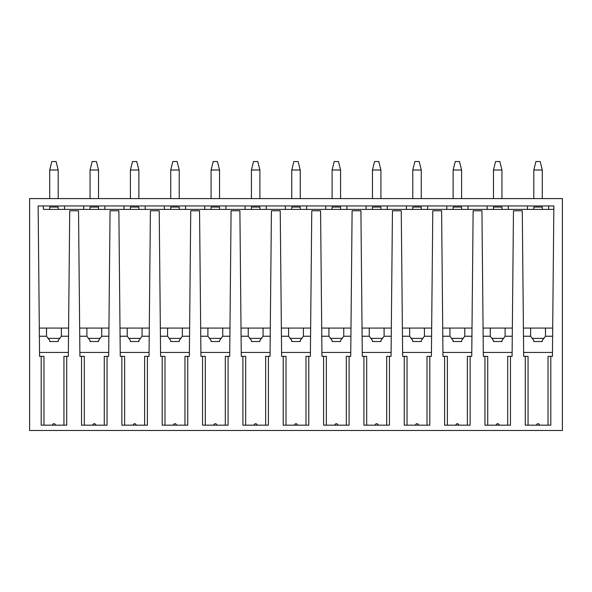 <?xml version="1.0" encoding="UTF-8"?>
<svg xmlns="http://www.w3.org/2000/svg" width="592" height="592" viewBox="0 0 592 592"><rect width="100%" height="100%" fill="white"/><g stroke="black" fill="none" stroke-linecap="round" stroke-linejoin="round"><path stroke-width="0.89" d="M562.4 198.586L29.6 198.586L29.6 430.473L562.4 430.473L562.4 198.586M542.279 170L533.814 170L535.93 161.527L540.163 161.527L542.279 170L542.279 198.586M533.814 170L533.814 198.586M501.942 170L493.469 170L495.585 161.527L499.826 161.527L501.942 170L501.942 198.586M493.469 170L493.469 198.586M461.597 170L453.132 170L455.248 161.527L459.481 161.527L461.597 170L461.597 198.586M453.132 170L453.132 198.586M421.26 170L412.787 170L414.903 161.527L419.143 161.527L421.26 170L421.26 198.586M412.787 170L412.787 198.586M380.915 170L372.449 170L374.566 161.527L378.799 161.527L380.915 170L380.915 198.586M372.449 170L372.449 198.586M340.578 170L332.105 170L334.221 161.527L338.461 161.527L340.578 170L340.578 198.586M332.105 170L332.105 198.586M300.233 170L291.767 170L293.884 161.527L298.116 161.527L300.233 170L300.233 198.586M291.767 170L291.767 198.586M259.895 170L251.422 170L253.539 161.527L257.779 161.527L259.895 170L259.895 198.586M251.422 170L251.422 198.586M219.551 170L211.085 170L213.201 161.527L217.434 161.527L219.551 170L219.551 198.586M211.085 170L211.085 198.586M179.213 170L170.74 170L172.857 161.527L177.097 161.527L179.213 170L179.213 198.586M170.74 170L170.74 198.586M138.868 170L130.403 170L132.519 161.527L136.752 161.527L138.868 170L138.868 198.586M130.403 170L130.403 198.586M98.531 170L90.058 170L92.174 161.527L96.415 161.527L98.531 170L98.531 198.586M90.058 170L90.058 198.586M58.186 170L49.721 170L51.837 161.527L56.07 161.527L58.186 170L58.186 198.586M49.721 170L49.721 198.586M536.581 425.174L539.512 425.174A1.465 1.465 0 0 0 538.047 423.709A1.465 1.465 0 0 0 536.581 425.174M43.963 425.174L43.963 356.354L39.575 356.354L38.14 205.949L553.86 205.949L552.425 356.354L550.812 356.354L550.812 425.174L525.282 425.174L525.282 356.354L523.668 356.354L522.285 210.767L513.471 210.767L512.08 356.354L507.692 356.354L507.692 425.174M41.188 356.354L41.188 425.174L66.718 425.174L66.718 356.354L68.332 356.354L69.715 210.767L78.529 210.767L79.92 356.354L81.526 356.354L81.526 425.174L107.056 425.174L107.056 356.354L108.669 356.354L110.06 210.767L118.866 210.767L120.257 356.354L121.871 356.354L121.871 425.174L147.401 425.174L147.401 356.354L149.014 356.354L150.405 210.767L159.211 210.767L160.602 356.354L162.215 356.354L162.215 425.174L187.738 425.174L187.738 356.354L189.351 356.354L190.742 210.767L199.548 210.767L200.94 356.354L202.553 356.354L202.553 425.174L228.083 425.174L228.083 356.354L229.696 356.354L231.087 210.767L239.893 210.767L241.284 356.354L242.898 356.354L242.898 425.174L268.42 425.174L268.42 356.354L270.033 356.354L271.425 210.767L280.231 210.767L281.622 356.354L283.235 356.354L283.235 425.174L308.765 425.174L308.765 356.354L310.378 356.354L311.769 210.767L320.575 210.767L321.967 356.354L323.58 356.354L323.58 425.174L349.102 425.174L349.102 356.354L350.716 356.354L352.107 210.767L360.913 210.767L362.304 356.354L363.917 356.354L363.917 425.174L389.447 425.174L389.447 356.354L391.06 356.354L392.452 210.767L401.258 210.767L402.649 356.354L404.262 356.354L404.262 425.174L429.785 425.174L429.785 356.354L431.398 356.354L432.789 210.767L441.595 210.767L442.986 356.354L444.599 356.354L444.599 425.174L470.129 425.174L470.129 356.354L471.743 356.354L473.134 210.767L481.94 210.767L483.331 356.354L484.944 356.354L484.944 425.174L510.474 425.174L510.474 356.354M483.294 352.447L512.117 352.447M499.174 425.174A1.465 1.465 0 0 0 497.709 423.709A1.465 1.465 0 0 0 496.237 425.174M484.944 356.354L487.719 356.354L487.719 425.174M38.154 207.666L38.147 205.949L43.364 205.949L43.364 209.39L553.823 209.39L548.636 209.39L548.636 205.949L553.853 205.949L553.846 207.666M552.654 332.156L552.691 328.079L523.402 328.079M483.057 328.079L512.354 328.079M442.72 328.079L472.009 328.079M402.375 328.079L431.672 328.079M362.038 328.079L391.327 328.079M321.693 328.079L350.989 328.079M281.355 328.079L310.645 328.079M241.011 328.079L270.307 328.079M200.673 328.079L229.962 328.079M160.328 328.079L189.625 328.079M119.991 328.079L149.28 328.079M79.646 328.079L108.943 328.079M39.346 332.156L39.309 328.079L68.598 328.079M527.457 209.39L508.291 209.39L508.291 205.949L527.457 205.949L527.457 209.39M487.12 209.39L467.954 209.39L467.954 205.949L487.12 205.949L487.12 209.39M446.775 209.39L427.609 209.39L427.609 205.949L446.775 205.949L446.775 209.39M406.438 209.39L387.272 209.39L387.272 205.949L406.438 205.949L406.438 209.39M366.093 209.39L346.927 209.39L346.927 205.949L366.093 205.949L366.093 209.39M325.755 209.39L306.589 209.39L306.589 205.949L325.755 205.949L325.755 209.39M285.411 209.39L266.245 209.39L266.245 205.949L285.411 205.949L285.411 209.39M245.073 209.39L225.907 209.39L225.907 205.949L245.073 205.949L245.073 209.39M204.728 209.39L185.562 209.39L185.562 205.949L204.728 205.949L204.728 209.39M164.391 209.39L145.225 209.39L145.225 205.949L164.391 205.949L164.391 209.39M124.046 209.39L104.88 209.39L104.88 205.949L124.046 205.949L124.046 209.39M83.709 209.39L64.543 209.39L64.543 205.949L83.709 205.949L83.709 209.39M533.814 207.059L533.814 209.39L533.814 207.059L542.279 207.059L542.279 209.39M501.942 207.059L501.942 209.39L501.942 207.059L493.469 207.059L493.469 209.39M461.597 207.059L461.597 209.39L461.597 207.059L453.132 207.059L453.132 209.39M421.26 207.059L421.26 209.39L421.26 207.059L412.787 207.059L412.787 209.39M380.915 207.059L380.915 209.39L380.915 207.059L372.449 207.059L372.449 209.39M340.578 207.059L340.578 209.39L340.578 207.059L332.105 207.059L332.105 209.39M300.233 207.059L300.233 209.39L300.233 207.059L291.767 207.059L291.767 209.39M259.895 207.059L259.895 209.39L259.895 207.059L251.422 207.059L251.422 209.39M219.551 207.059L219.551 209.39L219.551 207.059L211.085 207.059L211.085 209.39M179.213 207.059L179.213 209.39L179.213 207.059L170.74 207.059L170.74 209.39M138.868 207.059L138.868 209.39L138.868 207.059L130.403 207.059L130.403 209.39M98.531 207.059L98.531 209.39L98.531 207.059L90.058 207.059L90.058 209.39M58.186 207.059L58.186 209.39L58.186 207.059L49.721 207.059L49.721 209.39M552.462 352.447L523.631 352.447M550.812 356.354L548.037 356.354L548.037 425.174M525.282 356.354L528.057 356.354L528.057 425.174M552.617 336.234L545.461 336.234L545.528 328.079M545.461 328.079L545.461 336.234L542.279 340.474L542.279 341.532L533.814 341.532L533.814 340.474L530.632 336.234L523.483 336.234M543.87 338.35L532.223 338.35M530.632 336.234L530.632 328.079M39.538 352.447L68.369 352.447M39.383 336.234L46.539 336.234L49.721 340.474L49.721 341.532L58.186 341.532L58.186 340.474L61.368 336.234L68.517 336.234M59.777 338.35L48.13 338.35M61.368 336.234L61.368 328.079M79.883 352.447L108.706 352.447M108.861 336.234L101.706 336.234L98.531 340.474L98.531 341.532L90.058 341.532L90.058 340.474L86.883 336.234L79.728 336.234M100.115 338.35L88.467 338.35M101.706 336.234L101.706 328.079M86.883 336.234L86.883 328.079M120.22 352.447L149.051 352.447M149.206 336.234L142.05 336.234L138.868 340.474L138.868 341.532L130.403 341.532L130.403 340.474L127.221 336.234L120.065 336.234M140.459 338.35L128.812 338.35M142.05 336.234L142.05 328.079M127.221 336.234L127.221 328.079M160.565 352.447L189.388 352.447M189.544 336.234L182.388 336.234L179.213 340.474L179.213 341.532L170.74 341.532L170.74 340.474L167.566 336.234L160.41 336.234M180.797 338.35L169.157 338.35M182.388 336.234L182.388 328.079M167.566 336.234L167.566 328.079M200.903 352.447L229.733 352.447M229.888 336.234L222.733 336.234L219.551 340.474L219.551 341.532L211.085 341.532L211.085 340.474L207.903 336.234L200.747 336.234M221.142 338.35L209.494 338.35M222.733 336.234L222.733 328.079M207.903 336.234L207.903 328.079M241.247 352.447L270.07 352.447M270.226 336.234L263.07 336.234L259.895 340.474L259.895 341.532L251.422 341.532L251.422 340.474L248.248 336.234L241.092 336.234M261.479 338.35L249.839 338.35M263.07 336.234L263.07 328.079M248.248 336.234L248.248 328.079M281.585 352.447L310.415 352.447M310.571 336.234L303.415 336.234L300.233 340.474L300.233 341.532L291.767 341.532L291.767 340.474L288.585 336.234L281.429 336.234M301.824 338.35L290.176 338.35M303.415 336.234L303.415 328.079M288.585 336.234L288.585 328.079M321.93 352.447L350.753 352.447M350.908 336.234L343.752 336.234L340.578 340.474L340.578 341.532L332.105 341.532L332.105 340.474L328.93 336.234L321.774 336.234M342.161 338.35L330.521 338.35M343.752 336.234L343.752 328.079M328.93 336.234L328.93 328.079M362.267 352.447L391.097 352.447M391.253 336.234L384.097 336.234L380.915 340.474L380.915 341.532L372.449 341.532L372.449 340.474L369.267 336.234L362.112 336.234M382.506 338.35L370.858 338.35M384.097 336.234L384.097 328.079M369.267 336.234L369.267 328.079M402.612 352.447L431.435 352.447M431.59 336.234L424.434 336.234L421.26 340.474L421.26 341.532L412.787 341.532L412.787 340.474L409.612 336.234L402.456 336.234M422.843 338.35L411.203 338.35M424.434 336.234L424.434 328.079M409.612 336.234L409.612 328.079M442.949 352.447L471.78 352.447M471.935 336.234L464.779 336.234L461.597 340.474L461.597 341.532L453.132 341.532L453.132 340.474L449.95 336.234L442.794 336.234M463.188 338.35L451.541 338.35M464.779 336.234L464.779 328.079M449.95 336.234L449.95 328.079M470.129 356.354L467.354 356.354L467.354 425.174M458.83 425.174A1.465 1.465 0 0 0 457.364 423.709A1.465 1.465 0 0 0 455.899 425.174M444.599 356.354L447.374 356.354L447.374 425.174M429.785 356.354L427.01 356.354L427.01 425.174M418.492 425.174A1.465 1.465 0 0 0 417.027 423.709A1.465 1.465 0 0 0 415.554 425.174M404.262 356.354L407.037 356.354L407.037 425.174M389.447 356.354L386.672 356.354L386.672 425.174M378.147 425.174A1.465 1.465 0 0 0 376.682 423.709A1.465 1.465 0 0 0 375.217 425.174M363.917 356.354L366.692 356.354L366.692 425.174M349.102 356.354L346.327 356.354L346.327 425.174M337.81 425.174A1.465 1.465 0 0 0 336.345 423.709A1.465 1.465 0 0 0 334.872 425.174M323.58 356.354L326.355 356.354L326.355 425.174M308.765 356.354L305.99 356.354L305.99 425.174M297.465 425.174A1.465 1.465 0 0 0 296 423.709A1.465 1.465 0 0 0 294.535 425.174M283.235 356.354L286.01 356.354L286.01 425.174M268.42 356.354L265.645 356.354L265.645 425.174M257.128 425.174A1.465 1.465 0 0 0 255.655 423.709A1.465 1.465 0 0 0 254.19 425.174M242.898 356.354L245.673 356.354L245.673 425.174M228.083 356.354L225.308 356.354L225.308 425.174M216.783 425.174A1.465 1.465 0 0 0 215.318 423.709A1.465 1.465 0 0 0 213.853 425.174M202.553 356.354L205.328 356.354L205.328 425.174M187.738 356.354L184.963 356.354L184.963 425.174M176.446 425.174A1.465 1.465 0 0 0 174.973 423.709A1.465 1.465 0 0 0 173.508 425.174M162.215 356.354L164.99 356.354L164.99 425.174M147.401 356.354L144.626 356.354L144.626 425.174M136.101 425.174A1.465 1.465 0 0 0 134.636 423.709A1.465 1.465 0 0 0 133.17 425.174M121.871 356.354L124.646 356.354L124.646 425.174M107.056 356.354L104.281 356.354L104.281 425.174M95.763 425.174A1.465 1.465 0 0 0 94.291 423.709A1.465 1.465 0 0 0 92.826 425.174M81.526 356.354L84.308 356.354L84.308 425.174M66.718 356.354L63.943 356.354L63.943 425.174M55.419 425.174A1.465 1.465 0 0 0 53.953 423.709A1.465 1.465 0 0 0 52.488 425.174M46.472 328.079L46.539 336.234L46.539 328.079M483.139 336.234L490.294 336.234L493.469 340.474L493.469 341.532L501.942 341.532L501.942 340.474L505.117 336.234L505.117 328.079M505.117 336.234L512.272 336.234M503.533 338.35L491.885 338.35M490.294 336.234L490.294 328.079"/></g></svg>
